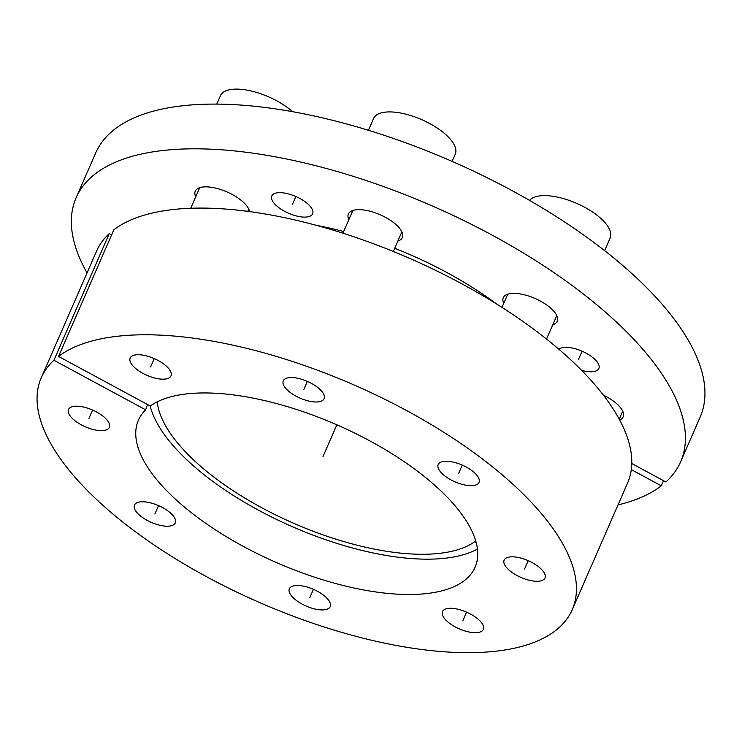 <?xml version="1.0" encoding="UTF-8"?>
<svg xmlns="http://www.w3.org/2000/svg" width="742" height="742" viewBox="0 0 742 742"><rect width="100%" height="100%" fill="white"/><g stroke="black" fill="none" stroke-linecap="round" stroke-linejoin="round"><path stroke-width="1.11" d="M150.153 405.948A187.197 76.639 -156.4 0 0 292.227 526.635A187.197 76.639 -156.4 0 0 477.44 549.043M316.778 225.466A199.125 81.518 23.6 0 1 343.657 231.513M394.698 248.282A199.125 81.518 23.6 0 1 496.76 304.099M618.03 504.894A329.828 135.025 -156.4 0 0 661.298 485.815L631.303 469.603M631.776 463.537L665.908 481.975A329.828 135.025 -156.4 0 0 680.627 461.812A329.828 135.025 -156.4 0 0 432.438 206.035A329.828 135.025 -156.4 0 0 76.138 197.715A329.828 135.025 -156.4 0 0 87.055 272.917M581.617 370.369A22.288 9.127 -156.4 0 0 593.322 371.64A22.288 9.127 -156.4 0 0 598.868 368.486A22.288 9.127 -156.4 0 0 587.924 354.184A22.288 9.127 -156.4 0 0 563.577 347.488A22.288 9.127 -156.4 0 0 558.967 349.324M397.842 241.104A29.42 12.039 -156.4 0 0 402.294 237.579A29.42 12.039 -156.4 0 0 387.843 218.695A29.42 12.039 -156.4 0 0 355.706 209.856A29.42 12.039 -156.4 0 0 348.378 214.021A29.42 12.039 -156.4 0 0 348.823 219.688M552.744 324.81A29.42 12.039 -156.4 0 0 557.205 321.286A29.42 12.039 -156.4 0 0 542.754 302.402A29.42 12.039 -156.4 0 0 510.617 293.572A29.42 12.039 -156.4 0 0 503.289 297.728A29.42 12.039 -156.4 0 0 503.735 303.395M619.672 420.018A29.42 12.039 -156.4 0 0 623.15 416.865A29.42 12.039 -156.4 0 0 603.385 395.134M249.516 211.581A29.42 12.039 -156.4 0 0 231.495 194.089A29.42 12.039 -156.4 0 0 202.585 187.049A29.42 12.039 -156.4 0 0 195.257 191.213A29.42 12.039 -156.4 0 0 195.702 196.88M277.341 192.818A22.288 9.127 -156.4 0 0 271.795 195.962A22.288 9.127 -156.4 0 0 282.748 210.264A22.288 9.127 -156.4 0 0 307.095 216.961A22.288 9.127 -156.4 0 0 312.642 213.807A22.288 9.127 -156.4 0 0 301.688 199.505A22.288 9.127 -156.4 0 0 277.341 192.818M76.138 197.715L95.672 153A329.828 135.025 23.6 0 1 451.971 161.32A329.828 135.025 23.6 0 1 700.16 417.097L680.627 461.812M476.141 542.365L474.824 541.66A178.284 72.985 23.6 0 1 292.663 522.841A178.284 72.985 23.6 0 1 157.248 401.83M475.492 540.12L474.824 541.66M663.543 480.695L661.298 485.815M150.274 406.004A183.691 75.202 23.6 0 1 359.518 435.489A183.691 75.202 23.6 0 1 473.906 569.652A183.691 75.202 23.6 0 1 276.645 562.64A183.691 75.202 23.6 0 1 137.456 422.662A183.691 75.202 23.6 0 1 145.673 409.844L53.925 360.269A289.714 118.599 -156.4 0 0 41.264 377.743A289.714 118.599 -156.4 0 0 259.264 602.411A289.714 118.599 -156.4 0 0 572.23 609.711A289.714 118.599 -156.4 0 0 383.716 398.742A289.714 118.599 -156.4 0 0 58.535 356.429L150.274 406.004M103.806 430.481A22.288 9.127 -156.4 0 0 109.362 427.327A22.288 9.127 -156.4 0 0 98.408 413.025A22.288 9.127 -156.4 0 0 74.061 406.338A22.288 9.127 -156.4 0 0 68.514 409.482A22.288 9.127 -156.4 0 0 79.459 423.784A22.288 9.127 -156.4 0 0 103.806 430.481M169.751 526.059A22.288 9.127 -156.4 0 0 175.307 522.906A22.288 9.127 -156.4 0 0 164.353 508.604A22.288 9.127 -156.4 0 0 140.006 501.907A22.288 9.127 -156.4 0 0 134.46 505.061A22.288 9.127 -156.4 0 0 145.404 519.363A22.288 9.127 -156.4 0 0 169.751 526.059M324.662 609.766A22.288 9.127 -156.4 0 0 330.209 606.613A22.288 9.127 -156.4 0 0 319.264 592.311A22.288 9.127 -156.4 0 0 294.917 585.623A22.288 9.127 -156.4 0 0 289.371 588.768A22.288 9.127 -156.4 0 0 300.315 603.07A22.288 9.127 -156.4 0 0 324.662 609.766M477.783 632.574A22.288 9.127 -156.4 0 0 483.339 629.42A22.288 9.127 -156.4 0 0 472.385 615.118A22.288 9.127 -156.4 0 0 448.038 608.431A22.288 9.127 -156.4 0 0 442.492 611.584A22.288 9.127 -156.4 0 0 453.436 625.886A22.288 9.127 -156.4 0 0 477.783 632.574M539.434 581.125A22.288 9.127 -156.4 0 0 544.98 577.972A22.288 9.127 -156.4 0 0 534.036 563.67A22.288 9.127 -156.4 0 0 509.689 556.973A22.288 9.127 -156.4 0 0 504.133 560.127A22.288 9.127 -156.4 0 0 515.087 574.429A22.288 9.127 -156.4 0 0 539.434 581.125M473.489 485.546A22.288 9.127 -156.4 0 0 479.035 482.393A22.288 9.127 -156.4 0 0 468.081 468.091A22.288 9.127 -156.4 0 0 443.735 461.394A22.288 9.127 -156.4 0 0 438.188 464.548A22.288 9.127 -156.4 0 0 449.142 478.85A22.288 9.127 -156.4 0 0 473.489 485.546M318.578 401.839A22.288 9.127 -156.4 0 0 324.124 398.686A22.288 9.127 -156.4 0 0 313.18 384.384A22.288 9.127 -156.4 0 0 288.833 377.687A22.288 9.127 -156.4 0 0 283.286 380.841A22.288 9.127 -156.4 0 0 294.231 395.143A22.288 9.127 -156.4 0 0 318.578 401.839M165.457 379.023A22.288 9.127 -156.4 0 0 171.003 375.879A22.288 9.127 -156.4 0 0 160.049 361.577A22.288 9.127 -156.4 0 0 135.712 354.88A22.288 9.127 -156.4 0 0 130.156 358.034A22.288 9.127 -156.4 0 0 141.11 372.336A22.288 9.127 -156.4 0 0 165.457 379.023M58.535 356.429L113.888 229.732A289.714 118.599 23.6 0 1 439.069 272.045A289.714 118.599 23.6 0 1 627.584 483.014L572.23 609.711M41.264 377.743L96.618 251.037A289.714 118.599 23.6 0 1 109.278 233.572L53.925 360.269M111.643 234.852L109.278 233.572M147.491 404.501L145.673 409.844M216.775 104.093L220.448 95.709A44.576 18.244 -156.4 0 1 231.541 89.411A44.576 18.244 23.6 0 1 292.543 111.68M529.593 200.414A44.576 18.244 -156.4 0 1 539.573 195.925A44.576 18.244 23.6 0 1 588.267 209.309A44.576 18.244 23.6 0 1 610.165 237.913L604.609 250.629M368.431 130.277L373.569 118.516A44.576 18.244 -156.4 0 1 384.671 112.218A44.576 18.244 23.6 0 1 433.356 125.602A44.576 18.244 23.6 0 1 455.254 154.206L452.119 161.385M336.849 424.823L323.03 456.46M295.873 196.528L292.218 204.885M582.099 351.207L578.445 359.564M154.234 358.59L150.58 366.956M307.355 381.407L303.71 389.763M462.266 465.113L458.612 473.47M528.211 560.683L524.557 569.049M466.57 612.141L462.915 620.497M313.439 589.333L309.785 597.69M158.538 505.627L154.883 513.983M92.592 410.048L88.938 418.405M248.728 209.096L247.745 211.349M199.719 187.689L190.731 208.261M622.705 411.189L619.218 419.184M556.76 315.619L546.52 339.057M507.751 294.203L501.982 307.392M401.858 231.903L393.306 251.473M352.84 210.496L342.925 233.192"/></g></svg>
